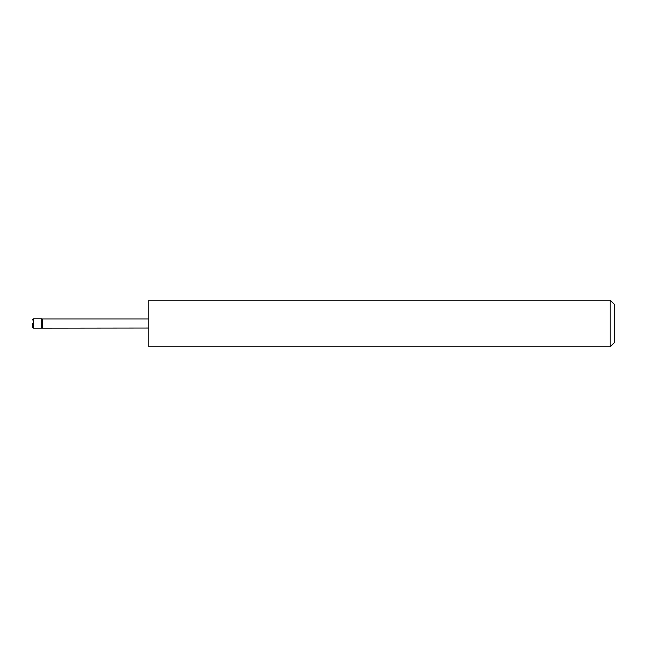 <?xml version="1.0" encoding="UTF-8"?>
<svg xmlns="http://www.w3.org/2000/svg" width="647" height="647" viewBox="0 0 647 647"><rect width="100%" height="100%" fill="white"/><g stroke="black" fill="none" stroke-linecap="round" stroke-linejoin="round"><path stroke-width="0.97" d="M32.35 323.5L32.35 326.994L32.35 323.5M148.81 328.045L41.667 328.158L41.667 318.842L33.515 318.842L33.515 328.158L32.35 326.994M42.322 328.045L42.322 318.955L41.667 318.842M610.21 300.208L614.65 304.648L614.65 342.352L610.21 346.792L610.21 300.208L148.81 300.208L148.81 346.792L610.21 346.792M41.667 328.158L33.515 328.158M148.81 318.955L42.322 318.955M33.515 318.842L32.35 320.006"/></g></svg>
